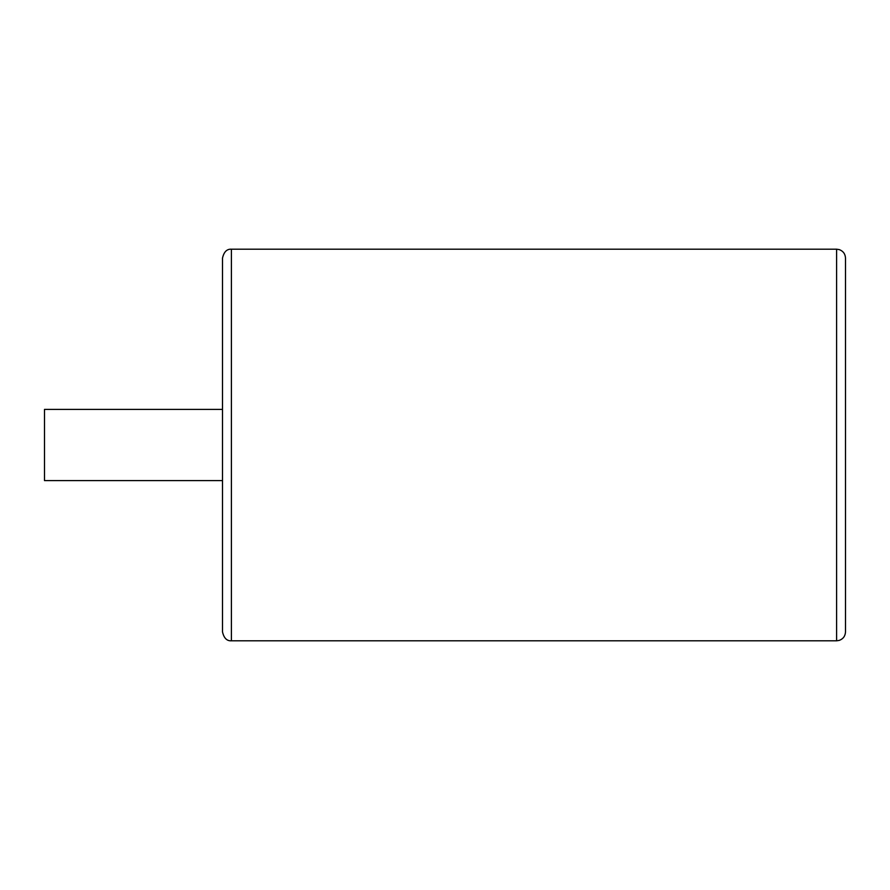 <?xml version="1.0" encoding="UTF-8"?>
<svg xmlns="http://www.w3.org/2000/svg" width="890" height="890" viewBox="0 0 890 890"><rect width="100%" height="100%" fill="white"/><g stroke="black" fill="none" stroke-linecap="round" stroke-linejoin="round"><path stroke-width="1.33" d="M845.5 445L845.5 258.1C845.266 253.895 843.175 251.058 839.214 249.589L836.6 249.2L836.6 640.8L839.214 640.411C843.175 638.942 845.266 636.105 845.5 631.9L845.5 445L845.5 631.9M222.5 409.4L44.5 409.4L44.5 480.6L222.5 480.6L222.5 631.043L222.5 445L222.5 631.9C223.913 638.108 226.872 641.078 231.4 640.8L231.4 249.2C226.872 248.922 223.913 251.892 222.5 258.1L222.5 445M845.5 413.917L845.5 441.885M845.5 448.115L845.5 476.083M231.4 640.8L836.6 640.8M231.4 249.2L836.6 249.2"/></g></svg>
